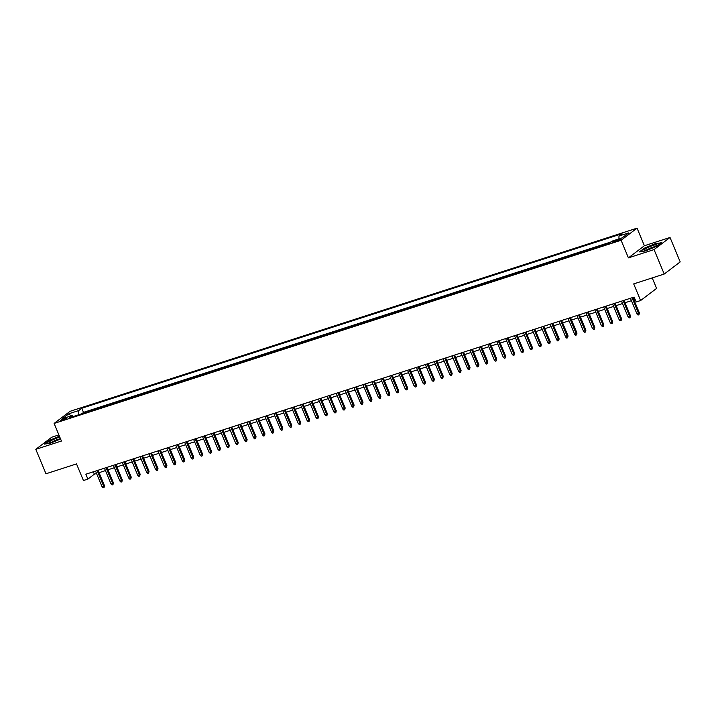 <?xml version="1.0" encoding="UTF-8"?>
<svg xmlns="http://www.w3.org/2000/svg" width="716" height="716" viewBox="0 0 716 716"><rect width="100%" height="100%" fill="white"/><g stroke="black" fill="none" stroke-linecap="round" stroke-linejoin="round"><path stroke-width="1.07" d="M62.31 420.319A3.428 0.501 -22.6 0 0 66.856 417.947A3.428 0.501 -22.6 0 0 65.075 418.216A3.428 0.501 -22.6 0 0 60.529 420.587A3.428 0.501 -22.6 0 0 62.31 420.319M58.873 434.907L51.776 437.199L35.8 449.326L45.976 473.777L76.514 463.905L83.432 480.534L87.889 479.093L94.369 474.18L96.544 473.482M637.061 228.144L70.079 411.315L54.103 423.433L621.094 240.263L637.061 228.144L644.391 245.749L628.415 257.867L654.048 249.589L670.024 237.47L644.391 245.749M670.024 237.47L680.2 261.913L664.224 274.04L633.696 283.903L640.614 300.532L656.59 288.405L652.222 277.915M654.048 249.589L664.224 274.04M609.871 242.948L608.081 243.735M603.973 245.06L599.167 246.608M595.059 247.942L590.253 249.49M586.144 250.824L581.338 252.372M577.23 253.697L572.424 255.254M568.316 256.579L563.51 258.136M559.402 259.46L554.596 261.009M550.488 262.342L545.682 263.891M541.573 265.224L536.758 266.773M532.659 268.097L527.844 269.655M523.736 270.979L518.93 272.536M514.822 273.861L510.016 275.409M505.908 276.743L501.102 278.291M496.993 279.625L492.187 281.173M488.079 282.498L483.273 284.055M479.165 285.38L474.359 286.937M470.251 288.262L465.445 289.81M461.337 291.144L456.531 292.692M452.423 294.025L447.616 295.574M443.508 296.898L438.702 298.456M434.594 299.78L429.788 301.338M425.68 302.662L420.865 304.21M416.757 305.544L411.951 307.092M407.843 308.426L403.036 309.974M398.928 311.299L394.122 312.856M390.014 314.181L385.208 315.738M381.1 317.063L376.294 318.611M372.186 319.945L367.38 321.493M363.272 322.827L358.465 324.375M354.357 325.699L349.551 327.257M345.443 328.581L340.637 330.139M336.529 331.463L331.723 333.012M327.615 334.345L322.809 335.894M318.701 337.227L313.885 338.775M309.777 340.1L304.971 341.657M300.863 342.982L296.057 344.539M291.949 345.864L287.143 347.412M283.035 348.746L278.229 350.294M274.121 351.628L269.314 353.176M265.206 354.501L260.4 356.058M256.292 357.382L251.486 358.94M247.378 360.264L242.572 361.813M238.464 363.146L233.658 364.695M229.55 366.019L224.743 367.577M220.635 368.901L215.829 370.458M211.721 371.783L206.906 373.34M202.807 374.665L197.992 376.213M193.884 377.547L189.078 379.095M184.97 380.42L180.164 381.977M176.055 383.302L171.249 384.859M167.141 386.184L162.335 387.741M158.227 389.065L153.421 390.614M149.313 391.947L144.507 393.496M140.399 394.82L135.593 396.378M131.484 397.702L126.678 399.26M122.57 400.584L117.764 402.141M113.656 403.466L108.85 405.014M104.742 406.348L99.936 407.896M95.828 409.221L91.013 410.778M640.614 300.532L636.157 301.973L634.125 297.077L85.857 474.207L87.889 479.093M618.74 239.368L616.78 240.003A3.32 0.483 -22.6 0 0 612.377 242.294A3.32 0.483 -22.6 0 0 614.104 242.035L616.064 241.399A3.32 0.483 -22.6 0 0 620.468 239.108A3.32 0.483 -22.6 0 0 618.74 239.368L619.063 240.146M73.381 416.479L72.182 415.549L69.157 417.84L609.405 243.306L612.422 241.015L622.231 237.846L628.791 232.861L618.982 236.029L622.007 233.738L81.767 408.272L78.742 410.563L78.662 414.77M72.182 415.549L62.373 418.717L68.933 413.732L78.742 410.563M611.312 241.856L83.477 412.38L82.098 413.66M86.904 412.103L82.027 413.481M90.476 410.957L90.941 410.599M99.39 408.075L99.855 407.717M108.304 405.193L108.769 404.835M117.218 402.311L117.684 401.962M126.132 399.43L126.598 399.08M135.047 396.557L135.512 396.199M143.961 393.675L144.435 393.317M152.875 390.793L153.349 390.435M161.798 387.911L162.264 387.562M170.712 385.029L171.178 384.68M179.626 382.156L180.092 381.798M188.541 379.274L189.006 378.916M197.455 376.392L197.92 376.034M206.369 373.51L206.834 373.161M215.283 370.628L215.749 370.279M224.197 367.755L224.663 367.397M233.112 364.874L233.577 364.516M242.026 361.992L242.491 361.634M250.94 359.11L251.414 358.761M259.854 356.228L260.329 355.879M268.777 353.355L269.243 352.997M277.692 350.473L278.157 350.115M286.606 347.591L287.071 347.233M295.52 344.709L295.985 344.36M304.434 341.827L304.9 341.478M313.348 338.954L313.814 338.596M322.263 336.072L322.728 335.715M331.177 333.191L331.642 332.833M340.091 330.309L340.556 329.96M349.005 327.427L349.471 327.078M357.919 324.554L358.394 324.196M366.834 321.672L367.308 321.314M375.748 318.79L376.222 318.432M384.671 315.908L385.136 315.559M393.585 313.026L394.051 312.677M402.499 310.153L402.965 309.795M411.414 307.271L411.879 306.913M420.328 304.389L420.793 304.031M429.242 301.508L429.707 301.159M438.156 298.626L438.622 298.277M447.07 295.753L447.536 295.395M455.985 292.871L456.45 292.513M464.899 289.989L465.364 289.631M473.813 287.107L474.287 286.758M482.727 284.225L483.202 283.876M491.65 281.352L492.116 280.994M500.565 278.47L501.03 278.112M509.479 275.588L509.944 275.23M518.393 272.707L518.858 272.357M527.307 269.825L527.773 269.476M536.221 266.952L536.687 266.594M545.136 264.07L545.601 263.712M554.05 261.188L554.515 260.83M562.964 258.306L563.429 257.957M571.878 255.424L572.344 255.075M580.792 252.551L581.267 252.193M589.707 249.669L590.181 249.311M598.63 246.787L599.095 246.429M607.544 243.905L608.009 243.556M628.415 257.867L621.094 240.263M35.8 449.326L61.433 441.038L54.103 423.433M99.05 472.667L105.458 470.6M107.964 469.786L114.372 467.718M116.878 466.913L123.286 464.836M125.792 464.031L132.2 461.954M134.706 461.149L141.115 459.081M143.621 458.267L150.038 456.199M152.544 455.385L158.952 453.317M161.458 452.512L167.866 450.436M170.372 449.63L176.78 447.554M179.286 446.748L185.695 444.681M188.201 443.866L194.609 441.799M197.115 440.984L203.523 438.917M206.029 438.111L212.437 436.035M214.943 435.23L221.351 433.153M223.857 432.348L230.266 430.28M232.772 429.466L239.18 427.398M241.686 426.584L248.094 424.516M250.6 423.711L257.008 421.635M259.514 420.829L265.931 418.753M268.437 417.947L274.846 415.88M277.352 415.065L283.76 412.998M286.266 412.183L292.674 410.116M295.18 409.31L301.588 407.234M304.094 406.428L310.502 404.352M313.008 403.547L319.417 401.479M321.923 400.665L328.331 398.597M330.837 397.783L337.245 395.715M339.751 394.91L346.159 392.833M348.665 392.028L355.073 389.952M357.579 389.146L363.988 387.079M366.494 386.264L372.911 384.197M375.417 383.382L381.825 381.315M384.331 380.509L390.739 378.433M393.245 377.627L399.653 375.551M402.159 374.745L408.567 372.678M411.074 371.864L417.482 369.796M419.988 368.982L426.396 366.914M428.902 366.109L435.31 364.032M437.816 363.227L444.224 361.15M446.73 360.345L453.139 358.277M455.645 357.463L462.053 355.396M464.559 354.581L470.967 352.514M473.473 351.708L479.89 349.632M482.387 348.826L488.804 346.75M491.31 345.944L497.718 343.877M500.224 343.062L506.633 340.995M509.139 340.181L515.547 338.113M518.053 337.308L524.461 335.231M526.967 334.426L533.375 332.349M535.881 331.544L542.289 329.476M544.795 328.662L551.204 326.594M553.71 325.78L560.118 323.713M562.624 322.907L569.032 320.831M571.538 320.025L577.946 317.949M580.452 317.143L586.86 315.076M589.366 314.261L595.784 312.194M598.29 311.379L604.698 309.312M607.204 308.507L613.612 306.43M616.118 305.625L622.526 303.548M625.032 302.743L631.44 300.675M633.946 299.861L635.119 299.485M93.366 471.781L94.369 474.18M618.928 238.911L618.982 236.029M83.477 412.38L81.767 408.272M68.933 413.732L70.848 415.978M655.256 243.619L644.248 248.228L639.442 251.88L645.635 250.922L656.644 246.313L661.459 242.67L655.373 243.905M59.41 436.187L49.18 440.474L44.365 444.126L50.568 443.168L60.574 438.98M632.04 297.749L638.6 313.51L639.379 312.919L638.949 314.763L638.6 313.51L636.998 314.029L630.438 298.268M639.379 312.919L632.944 297.462M638.949 314.763L638.054 315.049L636.998 314.029M647.72 249.598A6.963 1.02 -22.6 0 0 656.841 245.123A6.963 1.02 -22.6 0 0 653.332 245.337A6.963 1.02 -22.6 0 0 646.279 248.363A6.963 1.02 -22.6 0 0 644.418 250.296A6.963 1.02 -22.6 0 0 647.72 249.598M654.424 246.76A4.761 0.698 -22.6 0 0 652.929 247.163A4.761 0.698 -22.6 0 0 647.282 249.732M640.059 251.781L644.525 248.389L655.185 243.932L660.957 243.037M59.804 437.136A6.963 1.02 -22.6 0 0 51.838 440.268A6.963 1.02 -22.6 0 0 49.341 442.542A6.963 1.02 -22.6 0 0 59.07 439.159A6.963 1.02 -22.6 0 0 60.35 438.443M59.356 439.006A4.761 0.698 -22.6 0 0 53.467 441.253A4.761 0.698 -22.6 0 0 52.214 441.978M44.983 444.027L49.449 440.635L59.509 436.429M623.126 300.63L629.686 316.391L630.465 315.801L630.035 317.644L629.686 316.391L628.084 316.911L621.524 301.15M630.465 315.801L624.03 300.344M630.035 317.644L629.14 317.931L628.084 316.911M614.212 303.512L620.772 319.273L621.551 318.683L621.121 320.526L620.772 319.273L619.17 319.784L612.61 304.031M621.551 318.683L615.116 303.217M621.121 320.526L620.226 320.813L619.17 319.784M605.297 306.394L611.858 322.146L612.636 321.556L612.207 323.408L611.858 322.146L610.256 322.665L603.695 306.913M612.636 321.556L606.201 306.099M612.207 323.408L611.312 323.695L610.256 322.665M596.383 309.267L602.944 325.028L603.722 324.438L603.293 326.281L602.944 325.028L601.342 325.547L594.781 309.786M603.722 324.438L597.287 308.981M603.293 326.281L602.398 326.577L601.342 325.547M587.469 312.149L594.029 327.91L594.808 327.319L594.37 329.163L594.029 327.91L592.427 328.429L585.867 312.668M594.808 327.319L588.373 311.863M594.37 329.163L593.483 329.45L592.427 328.429M578.555 315.031L585.115 330.792L585.894 330.201L585.455 332.045L585.115 330.792L583.513 331.311L576.953 315.55M585.894 330.201L579.459 314.745M585.455 332.045L584.569 332.331L583.513 331.311M569.641 317.913L576.201 333.674L576.98 333.083L576.541 334.927L576.201 333.674L574.59 334.184L568.039 318.432M576.98 333.083L570.545 317.618M576.541 334.927L575.655 335.213L574.59 334.184M560.726 320.795L567.287 336.547L568.057 335.956L567.627 337.809L567.287 336.547L565.676 337.066L559.115 321.314M568.057 335.956L561.621 320.5M567.627 337.809L566.741 338.095L565.676 337.066M551.812 323.668L558.373 339.429L559.142 338.838L558.713 340.682L558.373 339.429L556.762 339.948L550.201 324.187M559.142 338.838L552.707 323.381M558.713 340.682L557.827 340.977L556.762 339.948M542.898 326.55L549.449 342.311L550.228 341.72L549.798 343.564L549.449 342.311L547.847 342.83L541.287 327.069M550.228 341.72L543.793 326.263M549.798 343.564L548.904 343.85L547.847 342.83M533.984 329.432L540.535 345.193L541.314 344.602L540.884 346.446L540.535 345.193L538.933 345.712L532.373 329.951M541.314 344.602L534.879 329.145M540.884 346.446L539.989 346.732L538.933 345.712M525.061 332.314L531.621 348.065L532.4 347.484L531.97 349.327L531.621 348.065L530.019 348.585L523.459 332.833M532.4 347.484L525.965 332.018M531.97 349.327L531.075 349.614L530.019 348.585M516.147 335.195L522.707 350.947L523.486 350.357L523.056 352.209L522.707 350.947L521.105 351.466L514.544 335.715M523.486 350.357L517.05 334.9M523.056 352.209L522.161 352.496L521.105 351.466M507.232 338.068L513.793 353.829L514.571 353.239L514.142 355.082L513.793 353.829L512.191 354.348L505.63 338.587M514.571 353.239L508.136 337.782M514.142 355.082L513.247 355.378L512.191 354.348M498.318 340.95L504.878 356.711L505.657 356.12L505.228 357.964L504.878 356.711L503.276 357.23L496.716 341.469M505.657 356.12L499.222 340.664M505.228 357.964L504.332 358.251L503.276 357.23M489.404 343.832L495.964 359.593L496.743 359.002L496.313 360.846L495.964 359.593L494.362 360.112L487.802 344.351M496.743 359.002L490.308 343.546M496.313 360.846L495.418 361.132L494.362 360.112M480.49 346.714L487.05 362.466L487.829 361.884L487.399 363.728L487.05 362.466L485.448 362.985L478.888 347.233M487.829 361.884L481.394 346.419M487.399 363.728L486.504 364.014L485.448 362.985M471.575 349.596L478.136 365.348L478.915 364.757L478.476 366.61L478.136 365.348L476.534 365.867L469.973 350.115M478.915 364.757L472.479 349.301M478.476 366.61L477.59 366.896L476.534 365.867M462.661 352.469L469.222 368.23L470 367.639L469.562 369.483L469.222 368.23L467.611 368.749L461.059 352.988M470 367.639L463.565 352.183M469.562 369.483L468.676 369.778L467.611 368.749M453.747 355.351L460.307 371.112L461.086 370.521L460.648 372.365L460.307 371.112L458.696 371.631L452.145 355.87M461.086 370.521L454.651 355.064M460.648 372.365L459.762 372.651L458.696 371.631M444.833 358.233L451.393 373.994L452.163 373.403L451.733 375.247L451.393 373.994L449.782 374.513L443.222 358.752M452.163 373.403L445.728 357.946M451.733 375.247L450.847 375.533L449.782 374.513M435.919 361.115L442.479 376.867L443.249 376.285L442.819 378.129L442.479 376.867L440.868 377.386L434.308 361.634M443.249 376.285L436.814 360.819M442.819 378.129L441.933 378.415L440.868 377.386M427.005 363.996L433.556 379.749L434.335 379.158L433.905 381.01L433.556 379.749L431.954 380.268L425.394 364.516M434.335 379.158L427.9 363.701M433.905 381.01L433.01 381.297L431.954 380.268M418.081 366.869L424.642 382.63L425.42 382.04L424.991 383.883L424.642 382.63L423.04 383.15L416.479 367.389M425.42 382.04L418.985 366.583M424.991 383.883L424.096 384.179L423.04 383.15M409.167 369.751L415.728 385.512L416.506 384.922L416.077 386.765L415.728 385.512L414.125 386.031L407.565 370.27M416.506 384.922L410.071 369.465M416.077 386.765L415.182 387.052L414.125 386.031M400.253 372.633L406.813 388.394L407.592 387.804L407.162 389.647L406.813 388.394L405.211 388.913L398.651 373.152M407.592 387.804L401.157 372.347M407.162 389.647L406.267 389.934L405.211 388.913M391.339 375.515L397.899 391.267L398.678 390.685L398.248 392.529L397.899 391.267L396.297 391.786L389.737 376.034M398.678 390.685L392.243 375.22M398.248 392.529L397.353 392.815L396.297 391.786M382.425 378.397L388.985 394.149L389.764 393.558L389.334 395.411L388.985 394.149L387.383 394.668L380.822 378.916M389.764 393.558L383.329 378.102M389.334 395.411L388.439 395.697L387.383 394.668M373.51 381.27L380.071 397.031L380.849 396.44L380.42 398.284L380.071 397.031L378.469 397.55L371.908 381.789M380.849 396.44L374.414 380.984M380.42 398.284L379.525 398.579L378.469 397.55M364.596 384.152L371.156 399.913L371.935 399.322L371.497 401.166L371.156 399.913L369.554 400.432L362.994 384.671M371.935 399.322L365.5 383.865M371.497 401.166L370.611 401.452L369.554 400.432M355.682 387.034L362.242 402.795L363.021 402.204L362.582 404.048L362.242 402.795L360.64 403.314L354.08 387.553M363.021 402.204L356.586 386.747M362.582 404.048L361.696 404.334L360.64 403.314M346.768 389.916L353.328 405.668L354.107 405.086L353.668 406.93L353.328 405.668L351.717 406.187L345.166 390.435M354.107 405.086L347.672 389.62M353.668 406.93L352.782 407.216L351.717 406.187M337.854 392.798L344.414 408.55L345.184 407.959L344.754 409.812L344.414 408.55L342.803 409.069L336.243 393.317M345.184 407.959L338.749 392.502M344.754 409.812L343.868 410.098L342.803 409.069M328.939 395.671L335.5 411.431L336.269 410.841L335.84 412.685L335.5 411.431L333.889 411.951L327.328 396.19M336.269 410.841L329.834 395.384M335.84 412.685L334.954 412.98L333.889 411.951M320.025 398.552L326.577 414.313L327.355 413.723L326.926 415.566L326.577 414.313L324.975 414.832L318.414 399.072M327.355 413.723L320.92 398.266M326.926 415.566L326.031 415.853L324.975 414.832M311.111 401.434L317.662 417.195L318.441 416.605L318.011 418.448L317.662 417.195L316.06 417.714L309.5 401.953M318.441 416.605L312.006 401.148M318.011 418.448L317.116 418.735L316.06 417.714M302.188 404.316L308.748 420.068L309.527 419.486L309.097 421.33L308.748 420.068L307.146 420.587L300.586 404.835M309.527 419.486L303.092 404.021M309.097 421.33L308.202 421.617L307.146 420.587M293.274 407.198L299.834 422.95L300.613 422.359L300.183 424.212L299.834 422.95L298.232 423.469L291.672 407.717M300.613 422.359L294.178 406.903M300.183 424.212L299.288 424.499L298.232 423.469M284.359 410.071L290.92 425.832L291.698 425.241L291.269 427.085L290.92 425.832L289.318 426.351L282.757 410.59M291.698 425.241L285.263 409.785M291.269 427.085L290.374 427.38L289.318 426.351M275.445 412.953L282.006 428.714L282.784 428.123L282.355 429.967L282.006 428.714L280.404 429.233L273.843 413.472M282.784 428.123L276.349 412.667M282.355 429.967L281.46 430.253L280.404 429.233M266.531 415.835L273.091 431.596L273.87 431.005L273.44 432.849L273.091 431.596L271.489 432.115L264.929 416.354M273.87 431.005L267.435 415.549M273.44 432.849L272.545 433.135L271.489 432.115M257.617 418.717L264.177 434.469L264.956 433.887L264.517 435.731L264.177 434.469L262.575 434.988L256.015 419.236M264.956 433.887L258.521 418.421M264.517 435.731L263.631 436.017L262.575 434.988M248.703 421.599L255.263 437.351L256.042 436.76L255.603 438.613L255.263 437.351L253.661 437.87L247.101 422.118M256.042 436.76L249.607 421.303M255.603 438.613L254.717 438.899L253.661 437.87M239.788 424.472L246.349 440.233L247.127 439.642L246.689 441.486L246.349 440.233L244.738 440.752L238.186 424.991M247.127 439.642L240.692 424.185M246.689 441.486L245.803 441.781L244.738 440.752M230.874 427.354L237.435 443.115L238.204 442.524L237.775 444.368L237.435 443.115L235.824 443.634L229.263 427.873M238.204 442.524L231.769 427.067M237.775 444.368L236.889 444.654L235.824 443.634M221.96 430.235L228.52 445.996L229.29 445.406L228.86 447.249L228.52 445.996L226.909 446.515L220.349 430.755M229.29 445.406L222.855 429.949M228.86 447.249L227.974 447.536L226.909 446.515M213.046 433.117L219.606 448.869L220.376 448.288L219.946 450.131L219.606 448.869L217.995 449.388L211.435 433.636M220.376 448.288L213.941 432.822M219.946 450.131L219.051 450.418L217.995 449.388M204.132 435.999L210.683 451.751L211.462 451.161L211.032 453.013L210.683 451.751L209.081 452.27L202.521 436.518M211.462 451.161L205.027 435.704M211.032 453.013L210.137 453.3L209.081 452.27M195.208 438.872L201.769 454.633L202.547 454.042L202.118 455.886L201.769 454.633L200.167 455.152L193.606 439.391M202.547 454.042L196.112 438.586M202.118 455.886L201.223 456.181L200.167 455.152M186.294 441.754L192.855 457.515L193.633 456.924L193.204 458.768L192.855 457.515L191.253 458.034L184.692 442.273M193.633 456.924L187.198 441.468M193.204 458.768L192.309 459.054L191.253 458.034M177.38 444.636L183.94 460.397L184.719 459.806L184.289 461.65L183.94 460.397L182.338 460.916L175.778 445.155M184.719 459.806L178.284 444.35M184.289 461.65L183.394 461.936L182.338 460.916M168.466 447.518L175.026 463.27L175.805 462.688L175.375 464.532L175.026 463.27L173.424 463.789L166.864 448.037M175.805 462.688L169.37 447.223M175.375 464.532L174.48 464.818L173.424 463.789M159.552 450.4L166.112 466.152L166.891 465.561L166.461 467.414L166.112 466.152L164.51 466.671L157.95 450.919M166.891 465.561L160.456 450.104M166.461 467.414L165.566 467.7L164.51 466.671M150.637 453.273L157.198 469.034L157.976 468.443L157.547 470.287L157.198 469.034L155.596 469.553L149.035 453.792M157.976 468.443L151.541 452.986M157.547 470.287L156.652 470.582L155.596 469.553M141.723 456.155L148.284 471.916L149.062 471.325L148.624 473.169L148.284 471.916L146.682 472.435L140.121 456.674M149.062 471.325L142.627 455.868M148.624 473.169L147.738 473.455L146.682 472.435M132.809 459.037L139.369 474.798L140.148 474.207L139.709 476.05L139.369 474.798L137.758 475.317L131.207 459.556M140.148 474.207L133.713 458.75M139.709 476.05L138.823 476.337L137.758 475.317M123.895 461.918L130.455 477.67L131.234 477.089L130.795 478.932L130.455 477.67L128.844 478.19L122.293 462.438M131.234 477.089L124.799 461.623M130.795 478.932L129.909 479.219L128.844 478.19M114.981 464.8L121.541 480.552L122.311 479.962L121.881 481.814L121.541 480.552L119.93 481.071L113.37 465.319M122.311 479.962L115.876 464.505M121.881 481.814L120.995 482.101L119.93 481.071M106.066 467.673L112.627 483.434L113.397 482.844L112.967 484.687L112.627 483.434L111.016 483.953L104.455 468.192M113.397 482.844L106.961 467.387M112.967 484.687L112.081 484.983L111.016 483.953M97.152 470.555L103.704 486.316L104.482 485.725L104.053 487.569L103.704 486.316L102.102 486.835L95.541 471.074M104.482 485.725L98.047 470.269M104.053 487.569L103.158 487.856L102.102 486.835M617.192 240.997L616.78 240.003"/></g></svg>
